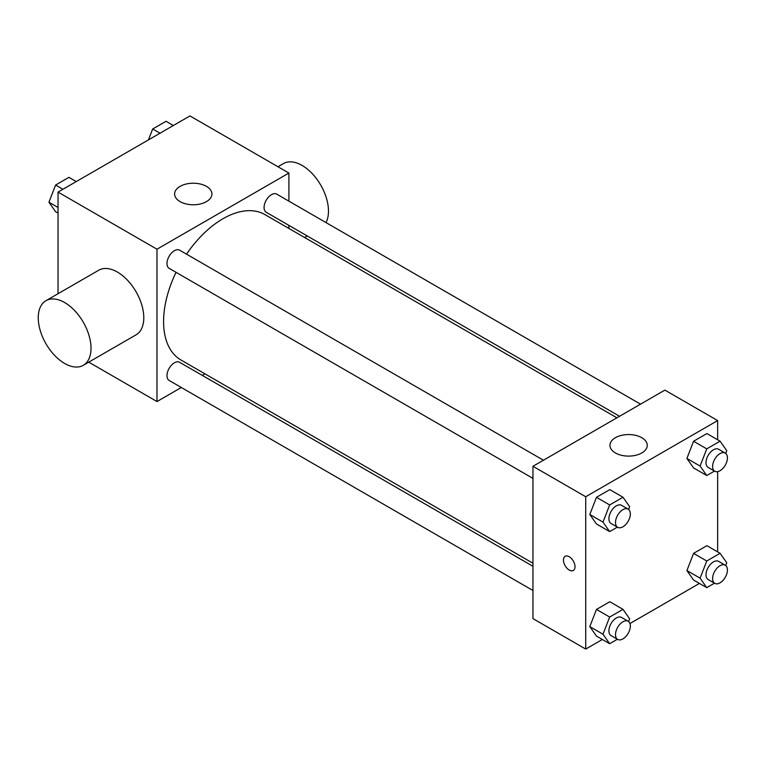 <?xml version="1.0" encoding="UTF-8"?>
<svg xmlns="http://www.w3.org/2000/svg" width="765" height="765" viewBox="0 0 765 765"><rect width="100%" height="100%" fill="white"/><g stroke="black" fill="none" stroke-linecap="round" stroke-linejoin="round"><path stroke-width="1.15" d="M58.035 293.712L58.035 192.091L189.959 115.926L288.902 173.053L288.902 201.157M181.324 387.492L156.978 401.539L88.75 362.151M204.944 373.846L202.295 375.386M176.046 272.33A83.949 48.472 120 0 0 163.576 321.568A83.949 48.472 120 0 0 180.961 359.999L532.956 563.222M616.906 417.805L264.92 214.592A83.949 48.472 120 0 0 186.536 254.171M288.902 225.369L288.902 228.439M156.978 401.539L156.978 249.208L288.902 173.053M640.535 404.169L276.729 194.128A10.481 6.053 120 0 0 268.649 196.94A10.481 6.053 120 0 0 264.068 207.487A10.481 6.053 120 0 0 266.239 212.288L619.564 416.275M532.956 566.291L179.632 362.304A10.481 6.053 120 0 0 171.551 365.106A10.481 6.053 120 0 0 166.98 375.663A10.481 6.053 120 0 0 169.151 380.463L532.956 590.504M532.956 478.383L169.151 268.343A10.481 6.053 -60 0 1 169.151 256.237A10.481 6.053 -60 0 1 179.632 250.184L543.437 460.224M156.978 249.208L58.035 192.091M180.062 201.606A18.656 10.767 180 0 1 174.602 193.994A18.656 10.767 180 0 1 193.258 183.218A18.656 10.767 180 0 1 211.915 193.994A18.656 10.767 180 0 1 200.401 203.949A18.656 10.767 180 0 1 180.062 201.606M45.977 300.683L98.742 270.217A37.313 21.544 60 0 1 127.497 280.21A37.313 21.544 60 0 1 143.791 317.762A37.313 21.544 60 0 1 136.055 334.841L83.289 365.307A37.313 21.544 60 0 1 45.977 343.762A37.313 21.544 60 0 1 45.977 300.683A37.313 21.544 60 0 1 74.731 310.676A37.313 21.544 60 0 1 91.016 348.228A37.313 21.544 60 0 1 83.289 365.307M326.005 222.577A37.313 21.544 -120 0 0 317.226 179.679A37.313 21.544 -120 0 0 283.433 163.586L277.972 166.741M602.342 639.483L585.722 649.074L532.956 618.608L532.956 466.277L664.871 390.112L717.647 420.578L717.647 439.77M699.44 583.427L629.949 623.542M693.568 467.922L686.903 458.436L693.568 441.262L706.898 433.564L693.568 441.262L686.903 458.436L693.568 467.922L706.755 475.534L700.09 466.057L706.755 448.873L720.085 441.185L726.75 450.661L725.698 453.387M596.471 636.088L589.805 626.611L596.471 609.428L609.801 601.739L596.471 609.428L589.805 626.611L596.471 636.088L609.667 643.709L603.002 634.223L609.667 617.049L622.987 609.351L629.652 618.837L628.601 621.553M717.647 471.651L717.647 551.89M585.722 649.074L585.722 496.743L717.647 420.578M693.568 580.033L686.903 570.556L693.568 553.372L706.898 545.684L693.568 553.372L686.903 570.556L693.568 580.033L706.755 587.654L700.09 578.168L706.755 560.994L720.085 553.296L726.75 562.782L725.698 565.498M596.471 523.977L589.805 514.491L596.471 497.317L609.801 489.619L596.471 497.317L589.805 514.491L596.471 523.977L609.667 531.589L603.002 522.113L609.667 504.938L622.987 497.24L629.652 506.717L628.601 509.442M585.722 496.743L532.956 466.277M615.404 452.947A18.656 10.767 180 0 1 609.944 445.335A18.656 10.767 180 0 1 628.601 434.558A18.656 10.767 180 0 1 647.257 445.335A18.656 10.767 180 0 1 635.734 455.29A18.656 10.767 180 0 1 615.404 452.947M575.003 566.722A8.166 4.714 60 0 1 573.31 570.461A8.166 4.714 60 0 1 565.153 565.746A8.166 4.714 60 0 1 565.153 556.318A8.166 4.714 60 0 1 571.436 558.507A8.166 4.714 60 0 1 575.003 566.722M573.32 570.461A8.166 4.714 60 0 1 565.153 565.746A8.166 4.714 60 0 1 565.153 556.318M617.384 527.133L609.667 531.589M628.17 509.146L621.572 505.33A10.481 6.053 120 0 0 613.492 508.142A10.481 6.053 120 0 0 608.911 518.699A10.481 6.053 120 0 0 611.082 523.499L617.68 527.305A10.481 6.053 120 0 0 628.17 521.252A10.481 6.053 120 0 0 628.17 509.146A10.481 6.053 120 0 0 620.09 511.948A10.481 6.053 120 0 0 615.509 522.505A10.481 6.053 120 0 0 617.68 527.305M603.002 522.113L589.805 514.491M609.667 504.938L596.471 497.317M622.987 497.24L609.801 489.619M714.481 471.077L706.755 475.534M725.258 453.09L718.66 449.275A10.481 6.053 120 0 0 710.58 452.086A10.481 6.053 120 0 0 706.009 462.643A10.481 6.053 120 0 0 708.18 467.434L714.778 471.25A10.481 6.053 120 0 0 725.258 465.197A10.481 6.053 120 0 0 725.258 453.09A10.481 6.053 120 0 0 717.178 455.892A10.481 6.053 120 0 0 712.607 466.449A10.481 6.053 120 0 0 714.778 471.25M700.09 466.057L686.903 458.436M706.755 448.873L693.568 441.262M720.085 441.185L706.898 433.564M617.384 639.244L609.667 643.709M628.17 621.256L621.572 617.451A10.481 6.053 120 0 0 613.492 620.262A10.481 6.053 120 0 0 608.911 630.809A10.481 6.053 120 0 0 611.082 635.61L617.68 639.416A10.481 6.053 120 0 0 628.17 633.363A10.481 6.053 120 0 0 628.17 621.256A10.481 6.053 120 0 0 620.09 624.068A10.481 6.053 120 0 0 615.509 634.615A10.481 6.053 120 0 0 617.68 639.416M603.002 634.223L589.805 626.611M609.667 617.049L596.471 609.428M622.987 609.351L609.801 601.739M714.481 583.188L706.755 587.654M725.258 565.201L718.66 561.395A10.481 6.053 120 0 0 710.58 564.207A10.481 6.053 120 0 0 706.009 574.754A10.481 6.053 120 0 0 708.18 579.554L714.778 583.36A10.481 6.053 120 0 0 725.258 577.307A10.481 6.053 120 0 0 725.258 565.201A10.481 6.053 120 0 0 717.178 568.013A10.481 6.053 120 0 0 712.607 578.56A10.481 6.053 120 0 0 714.778 583.36M700.09 578.168L686.903 570.556M706.755 560.994L693.568 553.372M720.085 553.296L706.898 545.684M58.035 213.11L55.596 211.704L48.931 202.218L55.596 185.044L68.927 177.346L76.242 181.573M58.035 207.478L48.931 202.218M62.921 189.271L55.596 185.044M148.458 139.88L152.684 128.989L166.015 121.291L173.339 125.517M160.009 133.215L152.684 128.989M304.633 237.513L307.281 235.983"/></g></svg>

